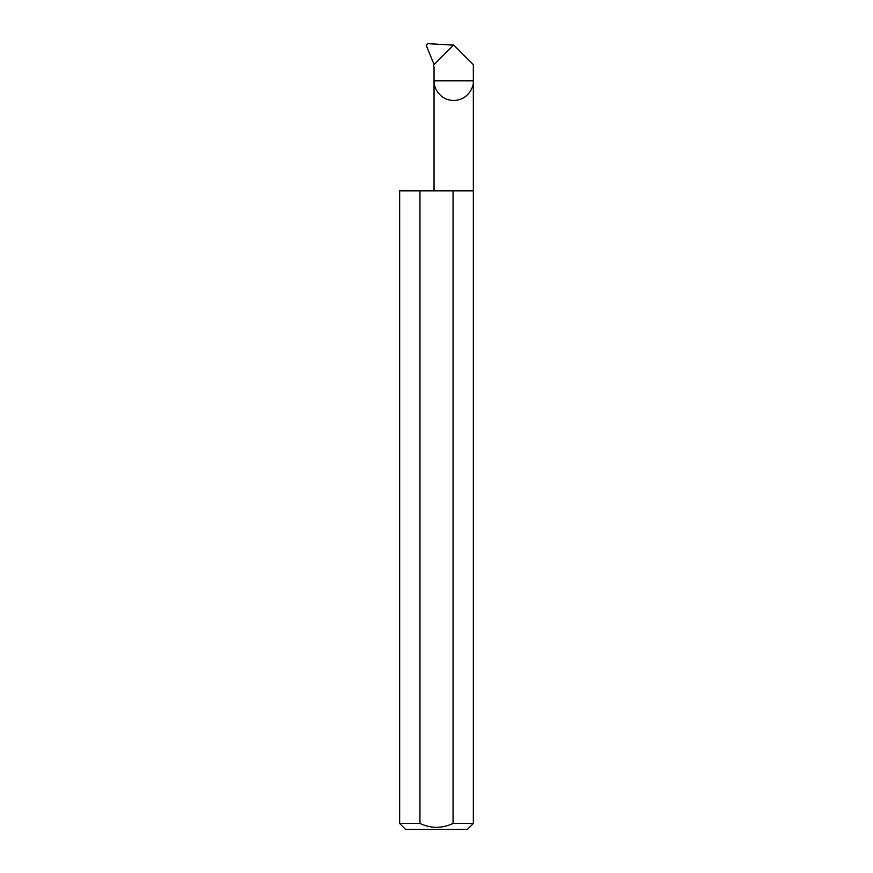 <?xml version="1.0" encoding="UTF-8"?>
<svg xmlns="http://www.w3.org/2000/svg" width="873" height="873" viewBox="0 0 873 873"><rect width="100%" height="100%" fill="white"/><g stroke="black" fill="none" stroke-linecap="round" stroke-linejoin="round"><path stroke-width="1.31" d="M473.341 823.457L453.054 823.457C442.011 828.597 430.967 828.597 419.946 823.457L399.659 823.457L405.563 829.35L467.437 829.35L473.341 823.457L473.341 80.851L434.045 80.851L434.045 66.959L433.423 65.257L453.687 44.992L473.341 64.646L473.341 80.851C474.126 86.591 468.234 100.22 453.687 100.493C439.152 100.22 433.259 86.591 434.045 80.851L434.045 190.86M453.054 823.457L453.054 190.86L473.341 190.86M399.659 823.457L399.659 190.86L419.946 190.86L419.946 823.457M453.545 45.134L427.934 43.65L426.275 45.516L434.088 64.591M453.054 190.86L419.946 190.86"/></g></svg>
